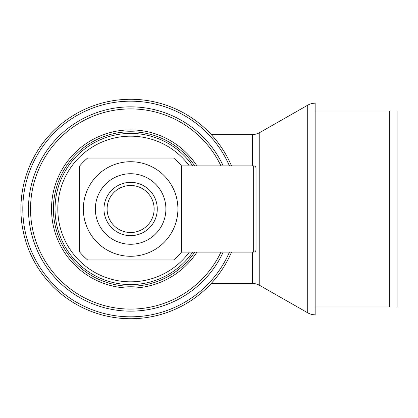 <?xml version="1.0" encoding="UTF-8"?>
<svg xmlns="http://www.w3.org/2000/svg" width="418" height="418" viewBox="0 0 418 418"><rect width="100%" height="100%" fill="white"/><g stroke="black" fill="none" stroke-linecap="round" stroke-linejoin="round"><path stroke-width="0.63" d="M103.977 209A26.647 26.647 0 0 0 130.625 235.647A26.647 26.647 0 0 0 157.272 209A26.647 26.647 0 0 0 130.625 182.352A26.647 26.647 0 0 0 103.977 209M107.112 209A23.512 23.512 0 0 0 130.625 232.512A23.512 23.512 0 0 0 154.137 209A23.512 23.512 0 0 0 130.625 185.487A23.512 23.512 0 0 0 107.112 209M95.356 209A35.269 35.269 0 0 0 130.625 244.269A35.269 35.269 0 0 0 165.894 209A35.269 35.269 0 0 0 130.625 173.731A35.269 35.269 0 0 0 95.356 209M196.962 165.894A79.112 79.112 0 0 0 51.513 209A79.112 79.112 0 0 0 196.962 252.106M223.228 165.894A102.144 102.144 0 0 0 28.481 209A102.144 102.144 0 0 0 223.228 252.106M220.955 165.894A100.085 100.085 0 0 0 30.54 209A100.085 100.085 0 0 0 220.955 252.106M229.451 165.894A107.818 107.818 0 0 0 22.807 209A107.818 107.818 0 0 0 229.451 252.106M231.53 165.894A109.725 109.725 0 0 0 20.9 209A109.725 109.725 0 0 0 231.53 252.106M181.506 165.894L253.674 165.894A2.351 2.351 0 0 1 256.025 168.245L256.025 249.755A2.351 2.351 0 0 1 253.674 252.106L181.506 252.106A66.687 66.687 0 0 1 173.658 259.944L87.592 259.944A66.687 66.687 0 0 1 79.681 252.033L79.681 165.967A66.687 66.687 0 0 1 87.592 158.056L173.658 158.056A66.687 66.687 0 0 1 181.506 165.894L181.506 252.106M79.681 165.967L79.681 252.033M130.625 256.281A47.281 47.281 0 0 1 83.344 209A47.281 47.281 0 0 1 130.625 161.719A47.281 47.281 0 0 1 177.906 209A47.281 47.281 0 0 1 130.625 256.281M315.156 306.969L389.262 306.969L389.262 111.031C399.733 111.031 399.733 111.031 389.262 111.031L315.156 111.031L315.156 314.806A14.891 14.891 0 0 1 307.711 312.81L307.711 105.19A14.891 14.891 0 0 1 315.156 103.194L315.156 111.031M252.32 252.106L252.32 283.456A14.891 14.891 0 0 1 259.766 285.452L259.766 132.548A14.891 14.891 0 0 1 252.32 134.544L252.32 165.894M397.1 111.031L397.1 306.969M389.262 306.969C399.733 306.969 399.733 306.969 389.262 306.969M256.025 249.755L256.025 228.594M192.719 165.894A75.59 75.59 0 0 0 55.035 209A75.59 75.59 0 0 0 192.719 252.106M189.312 165.894A72.816 72.816 0 0 0 57.809 209A72.816 72.816 0 0 0 189.312 252.106M194.704 165.894A77.225 77.225 0 0 0 53.399 209A77.225 77.225 0 0 0 194.704 252.106M130.625 99.275A109.725 109.725 0 0 0 20.9 209A109.725 109.725 0 0 0 130.625 318.725M253.674 165.894L253.674 252.106M259.766 285.452L307.711 312.81M211.221 283.456L252.32 283.456M211.221 134.544L252.32 134.544M259.766 132.548L307.711 105.19"/></g></svg>
